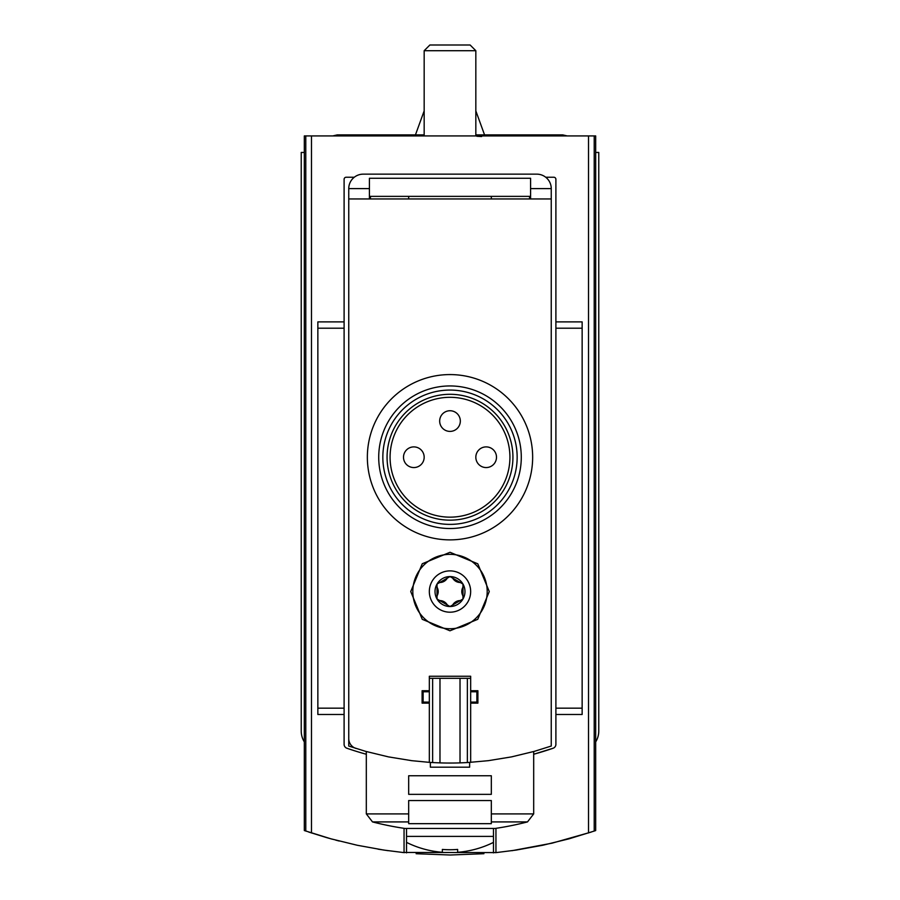 <?xml version="1.0" encoding="UTF-8"?>
<svg xmlns="http://www.w3.org/2000/svg" width="900" height="900" viewBox="0 0 900 900"><rect width="100%" height="100%" fill="white"/><g stroke="black" fill="none" stroke-linecap="round" stroke-linejoin="round"><path stroke-width="1.35" d="M595.676 741.904A20.666 20.666 0 0 0 598.77 731.025L598.77 152.449L595.676 152.449L595.676 830.554L594.214 831.06L594.214 135.922L304.324 135.922L304.324 152.449L301.23 152.449L301.23 731.025A20.666 20.666 0 0 0 304.324 741.904L304.324 152.449M495.652 852.66L516.105 850.084L542.756 845.258L569.059 838.822L594.214 831.06M496.282 852.592L402.322 852.446M304.324 741.904L304.324 830.554L330.941 838.822L357.244 845.258L383.895 850.084L404.348 852.66M339.165 841.016L335.711 840.116M332.449 839.239L330.649 838.744M329.692 838.474L326.621 837.607M308.723 832.05L326.61 837.607M378.056 849.161L388.012 850.669M416.137 853.717L450.045 855M450.484 855L483.907 853.706M511.988 850.691L552.038 843.176L591.221 832.072M470.666 678.33L467.37 678.33L467.37 762.559L488.25 760.68L511.504 756.889L534.398 751.342L551.25 746.044L551.25 188.606A14.467 14.467 0 0 0 536.783 174.15L363.218 174.15A14.467 14.467 0 0 0 348.75 188.606L348.75 738.585A10.328 10.328 0 0 0 355.95 748.429M354.262 177.244L346.162 177.244A2.07 2.07 0 0 0 344.104 179.314L344.104 744.334A4.129 4.129 0 0 0 346.882 748.238A316.147 316.147 0 0 0 366.311 754.256M553.118 748.238L533.689 754.256A316.147 316.147 0 0 0 553.118 748.238A4.129 4.129 0 0 0 555.896 744.334L555.896 179.314A2.07 2.07 0 0 0 553.837 177.244L545.738 177.244M404.055 852.626L404.055 828.326M495.945 852.626L495.945 828.326M369.416 196.369L530.584 196.369M530.584 198.945L530.584 178.279L369.416 178.279L369.416 198.945M491.321 813.904L491.321 823.669L408.679 823.669L408.679 800.55L491.321 800.55L491.321 821.914L491.321 813.904L533.689 813.904L533.689 751.534M408.679 821.914L408.679 813.904L408.679 821.914L372.51 821.914A309.949 309.949 0 0 0 404.854 828.45L495.146 828.45A309.949 309.949 0 0 0 527.49 821.914L533.689 813.904M408.679 813.904L366.311 813.904L366.311 751.534M408.679 794.351L408.679 775.755L491.321 775.755L491.321 794.351L408.679 794.351M595.676 152.449L595.676 135.922L594.214 135.922M348.75 188.606L369.416 188.606M530.584 188.606L551.25 188.606M555.896 321.885L582.143 321.885L582.143 714.488L555.896 714.488M344.104 321.885L317.858 321.885L317.858 714.488L344.104 714.488M406.53 842.389A97.684 97.684 0 0 0 442.35 852.289L442.35 849.431A94.826 94.826 0 0 0 457.65 849.431L457.65 852.289A97.684 97.684 0 0 0 493.47 842.389M406.53 836.404L493.47 836.404M457.65 849.431A94.826 94.826 0 0 1 442.35 849.431M424.17 135.922L424.17 50.704L475.83 50.704L475.83 135.922M424.17 50.704L429.874 45L470.126 45L475.83 50.704M475.83 110.891L484.56 134.888M376.178 135.922L380.655 134.888L385.132 135.922M424.17 134.888L419.569 135.922L424.17 134.888L337.264 134.888L332.786 135.922L341.741 135.922M410.738 591.548L422.246 619.312L449.978 630.799L477.754 619.312L489.262 591.559L477.787 563.805L450.034 552.285L422.257 563.76L410.738 591.548A39.262 39.262 0 0 0 410.738 591.548M470.666 762.356L470.666 703.125L477.9 703.125L477.9 690.727L470.666 690.727L470.666 676.26L429.334 676.26L429.334 690.727L422.1 690.727L422.1 703.125L429.334 703.125L429.334 762.356L411.75 760.68L388.496 756.889L365.603 751.342L348.75 746.044L348.75 198.945L551.25 198.945M462.971 599.029L460.271 600.581A8.674 8.674 0 0 0 452.689 604.957L450 606.521A14.985 14.985 0 0 0 462.971 584.055A14.985 14.985 0 0 0 437.029 584.055A14.985 14.985 0 0 0 450 606.521L447.311 604.957A8.674 8.674 0 0 0 439.729 600.581L437.029 599.029L437.029 595.924A8.674 8.674 0 0 0 437.029 587.171L437.029 584.055L439.729 582.502A8.674 8.674 0 0 0 447.311 578.126L450 576.562L452.689 578.126A8.674 8.674 0 0 0 460.271 582.502L462.971 584.055L462.971 587.171A8.674 8.674 0 0 0 462.971 595.924L462.971 599.029A3.105 3.105 0 0 1 462.971 599.04M452.689 604.957L460.271 600.581M439.729 600.581L447.311 604.957M437.029 587.171L437.029 595.924M447.311 578.126L439.729 582.502M460.271 582.502L452.689 578.126M408.679 196.369L408.679 198.945M370.451 196.369L370.451 198.945M348.75 504.754L348.75 492.356M491.321 196.369L491.321 198.945M529.549 196.369L529.549 198.945M469.631 762.424L469.631 767.183L430.369 767.183L430.369 762.424M470.666 690.727L470.666 703.125M467.37 678.33L460.024 678.33L460.024 762.885L467.37 762.559M460.024 678.33L439.976 678.33L439.976 762.885A309.949 309.949 0 0 0 460.024 762.885M439.976 678.33L432.63 678.33L432.63 762.559L439.976 762.885M429.334 762.356L432.63 762.559M432.63 678.33L429.334 678.33M429.334 690.727L429.334 703.125M429.334 691.762L423.135 691.762L423.135 702.09L429.334 702.09M470.666 702.09L476.865 702.09L476.865 691.762L470.666 691.762M462.971 595.924L462.971 587.171M412.808 591.548A37.193 37.193 0 0 0 468.596 623.756A37.193 37.193 0 0 0 468.596 559.327A37.193 37.193 0 0 0 412.808 591.548M532.654 457.234A82.654 82.654 0 0 1 408.679 528.806A82.654 82.654 0 0 1 408.679 385.65A82.654 82.654 0 0 1 532.654 457.234M509.929 457.234A59.929 59.929 0 0 1 420.041 509.13A59.929 59.929 0 0 1 420.041 405.338A59.929 59.929 0 0 1 509.929 457.234M512.933 457.234A62.932 62.932 0 0 1 418.534 511.729A62.932 62.932 0 0 1 418.534 402.728A62.932 62.932 0 0 1 512.933 457.234M517.151 457.234A67.151 67.151 0 0 1 416.419 515.385A67.151 67.151 0 0 1 416.419 399.071A67.151 67.151 0 0 1 517.151 457.234M521.291 457.234A71.291 71.291 0 0 1 414.36 518.974A71.291 71.291 0 0 1 414.36 395.494A71.291 71.291 0 0 1 521.291 457.234M403.504 457.234A10.328 10.328 0 0 0 413.843 467.561A10.328 10.328 0 0 0 424.17 457.234A10.328 10.328 0 0 0 413.843 446.895A10.328 10.328 0 0 0 403.504 457.234A10.328 10.328 0 0 0 413.843 467.561A10.328 10.328 0 0 0 424.17 457.234A10.328 10.328 0 0 0 413.843 446.895A10.328 10.328 0 0 0 403.504 457.234M439.673 421.076A10.328 10.328 0 0 0 450 431.404A10.328 10.328 0 0 0 460.327 421.076A10.328 10.328 0 0 0 450 410.738A10.328 10.328 0 0 0 439.673 421.076A10.328 10.328 0 0 0 450 431.404A10.328 10.328 0 0 0 460.327 421.076A10.328 10.328 0 0 0 450 410.738A10.328 10.328 0 0 0 439.673 421.076M475.83 457.234A10.328 10.328 0 0 0 486.157 467.561A10.328 10.328 0 0 0 496.496 457.234A10.328 10.328 0 0 0 486.157 446.895A10.328 10.328 0 0 0 475.83 457.234A10.328 10.328 0 0 0 486.157 467.561A10.328 10.328 0 0 0 496.496 457.234A10.328 10.328 0 0 0 486.157 446.895A10.328 10.328 0 0 0 475.83 457.234M311.49 832.961L311.49 135.922M588.51 832.961L588.51 135.922M491.321 821.914L527.49 821.914M305.786 831.06L305.786 135.922M582.143 328.207L555.896 328.207M582.143 708.176L555.896 708.176M317.858 328.207L344.104 328.207M317.858 708.176L344.104 708.176M429.334 591.548A20.666 20.666 0 0 0 460.327 609.435A20.666 20.666 0 0 0 460.327 573.649A20.666 20.666 0 0 0 429.334 591.548M406.53 852.874L406.53 828.45M493.47 852.874L493.47 828.45M366.311 813.904L372.51 821.914M424.17 110.891L415.44 134.888M481.635 136.541L476.865 136.271M519.345 134.888L475.83 134.888M562.736 134.888L567.214 135.922L562.736 134.888L475.954 134.888L480.431 135.922"/></g></svg>
